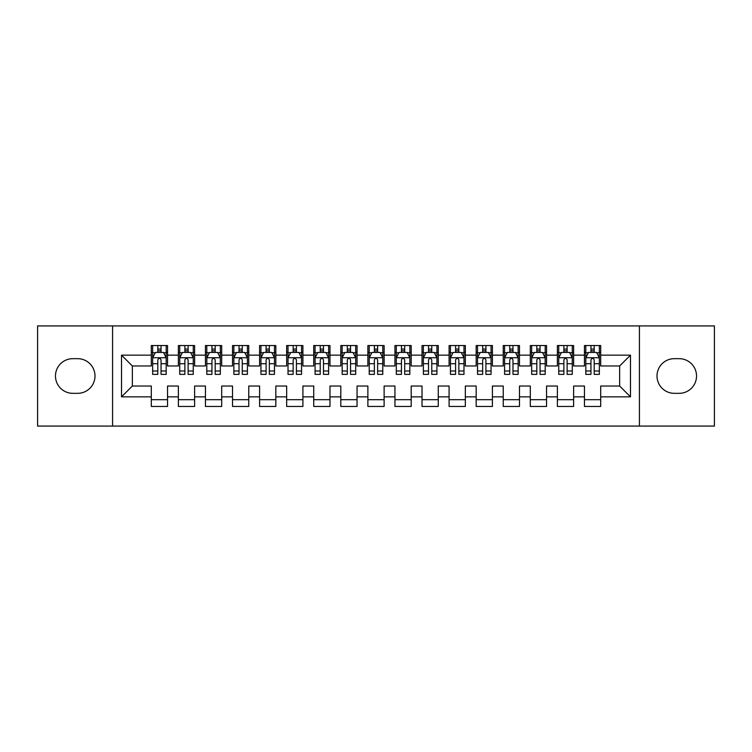 <?xml version="1.0" encoding="UTF-8"?>
<svg xmlns="http://www.w3.org/2000/svg" width="752" height="752" viewBox="0 0 752 752"><rect width="100%" height="100%" fill="white"/><g stroke="black" fill="none" stroke-linecap="round" stroke-linejoin="round"><path stroke-width="1.13" d="M639.407 426.083L714.4 426.083L714.4 325.917L639.407 325.917L639.407 426.083L112.593 426.083L112.593 325.917L37.6 325.917L37.6 426.083L112.593 426.083M639.407 325.917L112.593 325.917M121.523 396.849L121.523 355.151L151.302 355.151L151.302 365.98L132.352 365.98L132.352 386.02L121.523 396.849L151.302 396.849L151.302 406.456L167.546 406.456L167.546 396.849L178.374 396.849L178.374 406.456L194.618 406.456L194.618 396.849L205.446 396.849L205.446 406.456L221.69 406.456L221.69 396.849L232.518 396.849L232.518 406.456L248.762 406.456L248.762 396.849L259.59 396.849L259.59 406.456L275.834 406.456L275.834 396.849L286.662 396.849L286.662 406.456L302.906 406.456L302.906 396.849L313.734 396.849L313.734 406.456L329.978 406.456L329.978 396.849L340.806 396.849L340.806 406.456L357.05 406.456L357.05 396.849L367.878 396.849L367.878 406.456L384.122 406.456L384.122 396.849L394.95 396.849L394.95 406.456L411.194 406.456L411.194 396.849L422.022 396.849L422.022 406.456L438.266 406.456L438.266 396.849L449.094 396.849L449.094 406.456L465.338 406.456L465.338 396.849L476.166 396.849L476.166 406.456L492.41 406.456L492.41 396.849L503.238 396.849L503.238 406.456L519.482 406.456L519.482 396.849L530.31 396.849L530.31 406.456L546.554 406.456L546.554 396.849L557.382 396.849L557.382 406.456L573.626 406.456L573.626 396.849L584.454 396.849L584.454 406.456L600.698 406.456L600.698 386.02L619.648 386.02L619.648 365.98L600.698 365.98L600.698 355.151L630.477 355.151L630.477 396.849L600.698 396.849M600.698 355.151L600.698 345.544L584.454 345.544L584.454 355.151L573.626 355.151L573.626 345.544L557.382 345.544L557.382 355.151L546.554 355.151L546.554 345.544L530.31 345.544L530.31 355.151L519.482 355.151L519.482 345.544L503.238 345.544L503.238 355.151L492.41 355.151L492.41 345.544L476.166 345.544L476.166 355.151L465.338 355.151L465.338 345.544L449.094 345.544L449.094 355.151L438.266 355.151L438.266 345.544L422.022 345.544L422.022 355.151L411.194 355.151L411.194 345.544L394.95 345.544L394.95 355.151L384.122 355.151L384.122 345.544L367.878 345.544L367.878 355.151L357.05 355.151L357.05 345.544L340.806 345.544L340.806 355.151L329.978 355.151L329.978 345.544L313.734 345.544L313.734 355.151L302.906 355.151L302.906 345.544L286.662 345.544L286.662 355.151L275.834 355.151L275.834 345.544L259.59 345.544L259.59 355.151L248.762 355.151L248.762 345.544L232.518 345.544L232.518 355.151L221.69 355.151L221.69 345.544L205.446 345.544L205.446 355.151L194.618 355.151L194.618 345.544L178.374 345.544L178.374 355.151L167.546 355.151L167.546 345.544L151.302 345.544L151.302 355.151M573.626 396.849L573.626 386.02L584.454 386.02L584.454 396.849M630.477 355.151L619.648 365.98M546.554 396.849L546.554 386.02L557.382 386.02L557.382 396.849M584.454 355.151L584.454 365.98L573.626 365.98L573.626 355.151M519.482 396.849L519.482 386.02L530.31 386.02L530.31 396.849M557.382 355.151L557.382 365.98L546.554 365.98L546.554 355.151M492.41 396.849L492.41 386.02L503.238 386.02L503.238 396.849M530.31 355.151L530.31 365.98L519.482 365.98L519.482 355.151M465.338 396.849L465.338 386.02L476.166 386.02L476.166 396.849M503.238 355.151L503.238 365.98L492.41 365.98L492.41 355.151M438.266 396.849L438.266 386.02L449.094 386.02L449.094 396.849M476.166 355.151L476.166 365.98L465.338 365.98L465.338 355.151M411.194 396.849L411.194 386.02L422.022 386.02L422.022 396.849M449.094 355.151L449.094 365.98L438.266 365.98L438.266 355.151M384.122 396.849L384.122 386.02L394.95 386.02L394.95 396.849M422.022 355.151L422.022 365.98L411.194 365.98L411.194 355.151M357.05 396.849L357.05 386.02L367.878 386.02L367.878 396.849M394.95 355.151L394.95 365.98L384.122 365.98L384.122 355.151M329.978 396.849L329.978 386.02L340.806 386.02L340.806 396.849M367.878 355.151L367.878 365.98L357.05 365.98L357.05 355.151M302.906 396.849L302.906 386.02L313.734 386.02L313.734 396.849M340.806 355.151L340.806 365.98L329.978 365.98L329.978 355.151M275.834 396.849L275.834 386.02L286.662 386.02L286.662 396.849M313.734 355.151L313.734 365.98L302.906 365.98L302.906 355.151M248.762 396.849L248.762 386.02L259.59 386.02L259.59 396.849M286.662 355.151L286.662 365.98L275.834 365.98L275.834 355.151M221.69 396.849L221.69 386.02L232.518 386.02L232.518 396.849M259.59 355.151L259.59 365.98L248.762 365.98L248.762 355.151M194.618 396.849L194.618 386.02L205.446 386.02L205.446 396.849M232.518 355.151L232.518 365.98L221.69 365.98L221.69 355.151M167.546 396.849L167.546 386.02L178.374 386.02L178.374 396.849M205.446 355.151L205.446 365.98L194.618 365.98L194.618 355.151M132.352 386.02L151.302 386.02L151.302 396.849M178.374 355.151L178.374 365.98L167.546 365.98L167.546 355.151M584.454 352.312L585.808 352.312M599.344 352.312L600.698 352.312M557.382 352.312L558.736 352.312M572.272 352.312L573.626 352.312M530.31 352.312L531.664 352.312M545.2 352.312L546.554 352.312M503.238 352.312L504.592 352.312M518.128 352.312L519.482 352.312M476.166 352.312L477.52 352.312M491.056 352.312L492.41 352.312M449.094 352.312L450.448 352.312M463.984 352.312L465.338 352.312M422.022 352.312L423.376 352.312M436.912 352.312L438.266 352.312M394.95 352.312L396.304 352.312M409.84 352.312L411.194 352.312M367.878 352.312L369.232 352.312M382.768 352.312L384.122 352.312M340.806 352.312L342.16 352.312M355.696 352.312L357.05 352.312M313.734 352.312L315.088 352.312M328.624 352.312L329.978 352.312M286.662 352.312L288.016 352.312M301.552 352.312L302.906 352.312M259.59 352.312L260.944 352.312M274.48 352.312L275.834 352.312M232.518 352.312L233.872 352.312M247.408 352.312L248.762 352.312M205.446 352.312L206.8 352.312M220.336 352.312L221.69 352.312M178.374 352.312L179.728 352.312M193.264 352.312L194.618 352.312M151.302 352.312L152.656 352.312M166.192 352.312L167.546 352.312M151.302 399.688L167.546 399.688M178.374 399.688L194.618 399.688M205.446 399.688L221.69 399.688M232.518 399.688L248.762 399.688M259.59 399.688L275.834 399.688M286.662 399.688L302.906 399.688M313.734 399.688L329.978 399.688M340.806 399.688L357.05 399.688M367.878 399.688L384.122 399.688M394.95 399.688L411.194 399.688M422.022 399.688L438.266 399.688M449.094 399.688L465.338 399.688M476.166 399.688L492.41 399.688M503.238 399.688L519.482 399.688M530.31 399.688L546.554 399.688M557.382 399.688L573.626 399.688M584.454 399.688L600.698 399.688M121.523 355.151L132.352 365.98M619.648 386.02L630.477 396.849M72.794 358.676A17.324 17.324 0 0 0 55.469 376A17.324 17.324 0 0 0 72.794 393.324L77.663 393.324A17.324 17.324 0 0 0 94.996 376A17.324 17.324 0 0 0 77.663 358.676L72.794 358.676M679.206 393.324A17.324 17.324 0 0 0 696.531 376A17.324 17.324 0 0 0 679.206 358.676L674.337 358.676A17.324 17.324 0 0 0 657.004 376A17.324 17.324 0 0 0 674.337 393.324L679.206 393.324M161.05 349.06L157.798 349.06M166.192 370.98L161.05 370.98L161.05 374.374L166.192 374.374L166.192 357.858L163.485 352.444L155.363 352.444L152.656 357.858L152.656 374.374L157.798 374.374L157.798 370.98L152.656 370.98M152.656 357.858L152.656 345.544M166.192 357.858L166.192 345.544M157.798 352.444L157.798 345.544M161.05 345.544L161.05 352.444M161.05 370.98L161.05 359.888C159.969 357.802 158.888 357.802 157.798 359.888L157.798 370.98M161.05 352.312L157.798 352.312M188.122 349.06L184.87 349.06M193.264 370.98L188.122 370.98L188.122 374.374L193.264 374.374L193.264 357.858L190.557 352.444L182.435 352.444L179.728 357.858L179.728 374.374L184.87 374.374L184.87 370.98L179.728 370.98M179.728 357.858L179.728 345.544M193.264 357.858L193.264 345.544M184.87 352.444L184.87 345.544M188.122 345.544L188.122 352.444M188.122 370.98L188.122 359.888C187.041 357.802 185.96 357.802 184.87 359.888L184.87 370.98M188.122 352.312L184.87 352.312M215.194 349.06L211.942 349.06M220.336 370.98L215.194 370.98L215.194 374.374L220.336 374.374L220.336 357.858L217.629 352.444L209.507 352.444L206.8 357.858L206.8 374.374L211.942 374.374L211.942 370.98L206.8 370.98M206.8 357.858L206.8 345.544M220.336 357.858L220.336 345.544M211.942 352.444L211.942 345.544M215.194 345.544L215.194 352.444M215.194 370.98L215.194 359.888C214.113 357.802 213.032 357.802 211.942 359.888L211.942 370.98M215.194 352.312L211.942 352.312M242.266 349.06L239.014 349.06M247.408 370.98L242.266 370.98L242.266 374.374L247.408 374.374L247.408 357.858L244.701 352.444L236.579 352.444L233.872 357.858L233.872 374.374L239.014 374.374L239.014 370.98L233.872 370.98M233.872 357.858L233.872 345.544M247.408 357.858L247.408 345.544M239.014 352.444L239.014 345.544M242.266 345.544L242.266 352.444M242.266 370.98L242.266 359.888C241.185 357.802 240.104 357.802 239.014 359.888L239.014 370.98M242.266 352.312L239.014 352.312M269.338 349.06L266.086 349.06M274.48 370.98L269.338 370.98L269.338 374.374L274.48 374.374L274.48 357.858L271.773 352.444L263.651 352.444L260.944 357.858L260.944 374.374L266.086 374.374L266.086 370.98L260.944 370.98M260.944 357.858L260.944 345.544M274.48 357.858L274.48 345.544M266.086 352.444L266.086 345.544M269.338 345.544L269.338 352.444M269.338 370.98L269.338 359.888C268.257 357.802 267.176 357.802 266.086 359.888L266.086 370.98M269.338 352.312L266.086 352.312M296.41 349.06L293.158 349.06M301.552 370.98L296.41 370.98L296.41 374.374L301.552 374.374L301.552 357.858L298.845 352.444L290.723 352.444L288.016 357.858L288.016 374.374L293.158 374.374L293.158 370.98L288.016 370.98M288.016 357.858L288.016 345.544M301.552 357.858L301.552 345.544M293.158 352.444L293.158 345.544M296.41 345.544L296.41 352.444M296.41 370.98L296.41 359.888C295.329 357.802 294.248 357.802 293.158 359.888L293.158 370.98M296.41 352.312L293.158 352.312M323.482 349.06L320.23 349.06M328.624 370.98L323.482 370.98L323.482 374.374L328.624 374.374L328.624 357.858L325.917 352.444L317.795 352.444L315.088 357.858L315.088 374.374L320.23 374.374L320.23 370.98L315.088 370.98M315.088 357.858L315.088 345.544M328.624 357.858L328.624 345.544M320.23 352.444L320.23 345.544M323.482 345.544L323.482 352.444M323.482 370.98L323.482 359.888C322.401 357.802 321.32 357.802 320.23 359.888L320.23 370.98M323.482 352.312L320.23 352.312M350.554 349.06L347.302 349.06M355.696 370.98L350.554 370.98L350.554 374.374L355.696 374.374L355.696 357.858L352.989 352.444L344.867 352.444L342.16 357.858L342.16 374.374L347.302 374.374L347.302 370.98L342.16 370.98M342.16 357.858L342.16 345.544M355.696 357.858L355.696 345.544M347.302 352.444L347.302 345.544M350.554 345.544L350.554 352.444M350.554 370.98L350.554 359.888C349.473 357.802 348.392 357.802 347.302 359.888L347.302 370.98M350.554 352.312L347.302 352.312M377.626 349.06L374.374 349.06M382.768 370.98L377.626 370.98L377.626 374.374L382.768 374.374L382.768 357.858L380.061 352.444L371.939 352.444L369.232 357.858L369.232 374.374L374.374 374.374L374.374 370.98L369.232 370.98M369.232 357.858L369.232 345.544M382.768 357.858L382.768 345.544M374.374 352.444L374.374 345.544M377.626 345.544L377.626 352.444M377.626 370.98L377.626 359.888C376.545 357.802 375.464 357.802 374.374 359.888L374.374 370.98M377.626 352.312L374.374 352.312M404.698 349.06L401.446 349.06M409.84 370.98L404.698 370.98L404.698 374.374L409.84 374.374L409.84 357.858L407.133 352.444L399.011 352.444L396.304 357.858L396.304 374.374L401.446 374.374L401.446 370.98L396.304 370.98M396.304 357.858L396.304 345.544M409.84 357.858L409.84 345.544M401.446 352.444L401.446 345.544M404.698 345.544L404.698 352.444M404.698 370.98L404.698 359.888C403.617 357.802 402.536 357.802 401.446 359.888L401.446 370.98M404.698 352.312L401.446 352.312M431.77 349.06L428.518 349.06M436.912 370.98L431.77 370.98L431.77 374.374L436.912 374.374L436.912 357.858L434.205 352.444L426.083 352.444L423.376 357.858L423.376 374.374L428.518 374.374L428.518 370.98L423.376 370.98M423.376 357.858L423.376 345.544M436.912 357.858L436.912 345.544M428.518 352.444L428.518 345.544M431.77 345.544L431.77 352.444M431.77 370.98L431.77 359.888C430.689 357.802 429.608 357.802 428.518 359.888L428.518 370.98M431.77 352.312L428.518 352.312M458.842 349.06L455.59 349.06M463.984 370.98L458.842 370.98L458.842 374.374L463.984 374.374L463.984 357.858L461.277 352.444L453.155 352.444L450.448 357.858L450.448 374.374L455.59 374.374L455.59 370.98L450.448 370.98M450.448 357.858L450.448 345.544M463.984 357.858L463.984 345.544M455.59 352.444L455.59 345.544M458.842 345.544L458.842 352.444M458.842 370.98L458.842 359.888C457.761 357.802 456.68 357.802 455.59 359.888L455.59 370.98M458.842 352.312L455.59 352.312M485.914 349.06L482.662 349.06M491.056 370.98L485.914 370.98L485.914 374.374L491.056 374.374L491.056 357.858L488.349 352.444L480.227 352.444L477.52 357.858L477.52 374.374L482.662 374.374L482.662 370.98L477.52 370.98M477.52 357.858L477.52 345.544M491.056 357.858L491.056 345.544M482.662 352.444L482.662 345.544M485.914 345.544L485.914 352.444M485.914 370.98L485.914 359.888C484.833 357.802 483.752 357.802 482.662 359.888L482.662 370.98M485.914 352.312L482.662 352.312M512.986 349.06L509.734 349.06M518.128 370.98L512.986 370.98L512.986 374.374L518.128 374.374L518.128 357.858L515.421 352.444L507.299 352.444L504.592 357.858L504.592 374.374L509.734 374.374L509.734 370.98L504.592 370.98M504.592 357.858L504.592 345.544M518.128 357.858L518.128 345.544M509.734 352.444L509.734 345.544M512.986 345.544L512.986 352.444M512.986 370.98L512.986 359.888C511.905 357.802 510.824 357.802 509.734 359.888L509.734 370.98M512.986 352.312L509.734 352.312M540.058 349.06L536.806 349.06M545.2 370.98L540.058 370.98L540.058 374.374L545.2 374.374L545.2 357.858L542.493 352.444L534.371 352.444L531.664 357.858L531.664 374.374L536.806 374.374L536.806 370.98L531.664 370.98M531.664 357.858L531.664 345.544M545.2 357.858L545.2 345.544M536.806 352.444L536.806 345.544M540.058 345.544L540.058 352.444M540.058 370.98L540.058 359.888C538.977 357.802 537.896 357.802 536.806 359.888L536.806 370.98M540.058 352.312L536.806 352.312M567.13 349.06L563.878 349.06M572.272 370.98L567.13 370.98L567.13 374.374L572.272 374.374L572.272 357.858L569.565 352.444L561.443 352.444L558.736 357.858L558.736 374.374L563.878 374.374L563.878 370.98L558.736 370.98M558.736 357.858L558.736 345.544M572.272 357.858L572.272 345.544M563.878 352.444L563.878 345.544M567.13 345.544L567.13 352.444M567.13 370.98L567.13 359.888C566.049 357.802 564.968 357.802 563.878 359.888L563.878 370.98M567.13 352.312L563.878 352.312M594.202 349.06L590.95 349.06M599.344 370.98L594.202 370.98L594.202 374.374L599.344 374.374L599.344 357.858L596.637 352.444L588.515 352.444L585.808 357.858L585.808 374.374L590.95 374.374L590.95 370.98L585.808 370.98M585.808 357.858L585.808 345.544M599.344 357.858L599.344 345.544M590.95 352.444L590.95 345.544M594.202 345.544L594.202 352.444M594.202 370.98L594.202 359.888C593.121 357.802 592.04 357.802 590.95 359.888L590.95 370.98M594.202 352.312L590.95 352.312M166.126 357.726L152.722 357.726M152.656 352.773L155.203 352.773M163.645 352.773L166.192 352.773M157.798 363.724L152.656 363.724M166.192 363.724L161.05 363.724M161.05 350.789L157.798 350.789M193.198 357.726L179.794 357.726M179.728 352.773L182.275 352.773M190.717 352.773L193.264 352.773M184.87 363.724L179.728 363.724M193.264 363.724L188.122 363.724M188.122 350.789L184.87 350.789M220.27 357.726L206.866 357.726M206.8 352.773L209.347 352.773M217.789 352.773L220.336 352.773M211.942 363.724L206.8 363.724M220.336 363.724L215.194 363.724M215.194 350.789L211.942 350.789M247.342 357.726L233.938 357.726M233.872 352.773L236.419 352.773M244.861 352.773L247.408 352.773M239.014 363.724L233.872 363.724M247.408 363.724L242.266 363.724M242.266 350.789L239.014 350.789M274.414 357.726L261.01 357.726M260.944 352.773L263.491 352.773M271.933 352.773L274.48 352.773M266.086 363.724L260.944 363.724M274.48 363.724L269.338 363.724M269.338 350.789L266.086 350.789M301.486 357.726L288.082 357.726M288.016 352.773L290.563 352.773M299.005 352.773L301.552 352.773M293.158 363.724L288.016 363.724M301.552 363.724L296.41 363.724M296.41 350.789L293.158 350.789M328.558 357.726L315.154 357.726M315.088 352.773L317.635 352.773M326.077 352.773L328.624 352.773M320.23 363.724L315.088 363.724M328.624 363.724L323.482 363.724M323.482 350.789L320.23 350.789M355.63 357.726L342.226 357.726M342.16 352.773L344.707 352.773M353.149 352.773L355.696 352.773M347.302 363.724L342.16 363.724M355.696 363.724L350.554 363.724M350.554 350.789L347.302 350.789M382.702 357.726L369.298 357.726M369.232 352.773L371.779 352.773M380.221 352.773L382.768 352.773M374.374 363.724L369.232 363.724M382.768 363.724L377.626 363.724M377.626 350.789L374.374 350.789M409.774 357.726L396.37 357.726M396.304 352.773L398.851 352.773M407.293 352.773L409.84 352.773M401.446 363.724L396.304 363.724M409.84 363.724L404.698 363.724M404.698 350.789L401.446 350.789M436.846 357.726L423.442 357.726M423.376 352.773L425.923 352.773M434.365 352.773L436.912 352.773M428.518 363.724L423.376 363.724M436.912 363.724L431.77 363.724M431.77 350.789L428.518 350.789M463.918 357.726L450.514 357.726M450.448 352.773L452.995 352.773M461.437 352.773L463.984 352.773M455.59 363.724L450.448 363.724M463.984 363.724L458.842 363.724M458.842 350.789L455.59 350.789M490.99 357.726L477.586 357.726M477.52 352.773L480.067 352.773M488.509 352.773L491.056 352.773M482.662 363.724L477.52 363.724M491.056 363.724L485.914 363.724M485.914 350.789L482.662 350.789M518.062 357.726L504.658 357.726M504.592 352.773L507.139 352.773M515.581 352.773L518.128 352.773M509.734 363.724L504.592 363.724M518.128 363.724L512.986 363.724M512.986 350.789L509.734 350.789M545.134 357.726L531.73 357.726M531.664 352.773L534.211 352.773M542.653 352.773L545.2 352.773M536.806 363.724L531.664 363.724M545.2 363.724L540.058 363.724M540.058 350.789L536.806 350.789M572.206 357.726L558.802 357.726M558.736 352.773L561.283 352.773M569.725 352.773L572.272 352.773M563.878 363.724L558.736 363.724M572.272 363.724L567.13 363.724M567.13 350.789L563.878 350.789M599.278 357.726L585.874 357.726M585.808 352.773L588.355 352.773M596.797 352.773L599.344 352.773M590.95 363.724L585.808 363.724M599.344 363.724L594.202 363.724M594.202 350.789L590.95 350.789"/></g></svg>
